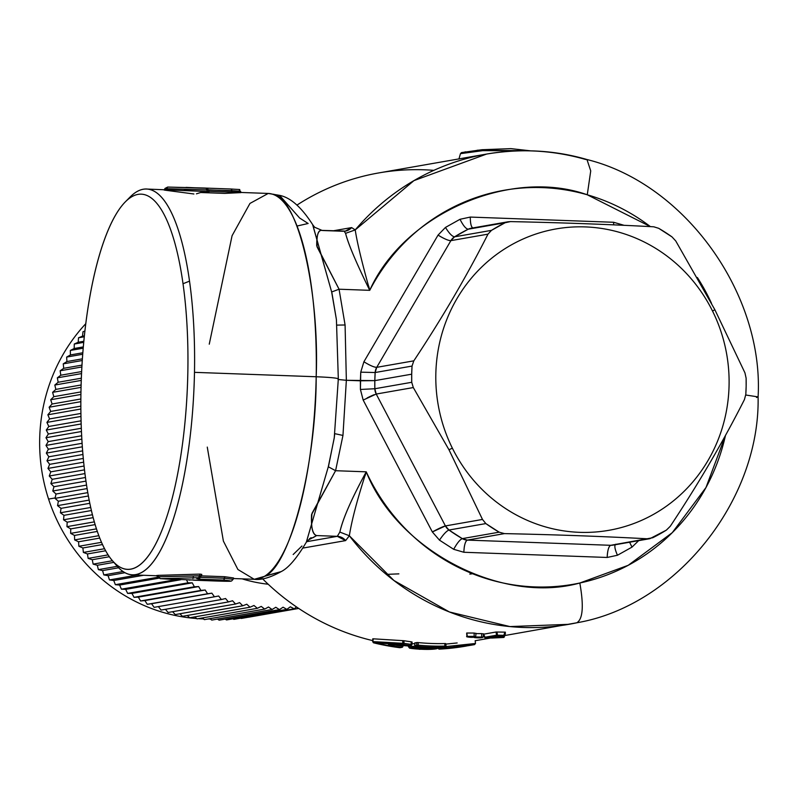 <?xml version="1.0" encoding="UTF-8"?>
<svg xmlns="http://www.w3.org/2000/svg" width="798" height="798" viewBox="0 0 798 798"><rect width="100%" height="100%" fill="white"/><g stroke="black" fill="none" stroke-linecap="round" stroke-linejoin="round"><path stroke-width="1.2" d="M242.103 578.859A153.007 146.473 80.1 0 0 268.188 584.236A153.007 146.473 -99.9 0 1 242.103 578.859M469.823 574.131L471.189 573.163L469.823 574.131L472.566 573.722M386.262 574.38L398.87 573.862M465.523 151.829L464.925 151.929M519.737 150.243L522.59 150.752M524.286 150.742L482.73 150.652L460.466 153.665L482.73 150.652L524.286 150.742M468.177 152.358L477.832 150.164L530.331 150.812M433.853 170.353A238.702 228.517 80.1 0 0 297.006 205.056A238.702 228.517 -99.9 0 1 378.711 172.937L486.59 154.064A238.702 228.517 80.1 0 0 355.23 229.904L351.619 227.59L333.315 230.792L351.619 227.59A11.611 11.112 -99.9 0 1 345.384 231.111L351.619 227.59L355.23 229.904L345.584 233.335L355.23 229.904L413.953 180.617L486.59 154.064A238.702 228.517 80.1 0 1 585.642 159.48L586.969 159.53L590.729 170.902L587.268 194.782C509.942 167.42 403.898 214.004 369.733 290.332C356.267 262.851 348.217 243.849 345.584 233.335L344.108 231.181L345.584 233.335C348.038 243.44 356.078 262.432 369.733 290.332C361.823 262.113 356.995 241.974 355.23 229.904M308.138 223.49L297.016 226.043L308.138 223.49L299.639 218.024L279.549 195.35L268.228 193.445A193.046 54.673 92.1 0 1 272.308 194.143A193.046 54.673 92.1 0 1 316.188 376.756L194.483 372.347A193.046 54.673 -87.9 0 0 189.525 281.135A193.046 54.673 -87.9 0 0 146.513 189.036A193.046 54.673 -87.9 0 0 127.63 199.729M146.513 189.036L209.156 191.61L208.647 190.193L206.832 190.054L206.173 188.298L186.004 187.38M204.188 188.029L207.131 188.518A2.354 0.668 -87.9 0 0 206.782 188.129L204.288 188.049L206.602 188.358L208.567 189.814L240.587 191.251L231.829 190.652L231.919 192.138L209.116 191.311L236.916 192.318L231.919 192.138L231.25 189.016A2.354 0.668 92.1 0 1 231.26 189.016A2.354 0.668 92.1 0 1 231.829 190.652L208.587 189.924M236.378 192.298L268.228 193.445L249.954 203.43L232.078 235.709L209.256 344.177M402.132 646.121L402.97 646.21L402.132 646.121L402.142 645.432L402.92 646.22A1.177 1.127 -99.9 0 1 401.673 647.348L402.132 646.121A241.255 230.961 -99.9 0 1 395.828 645.243A241.255 230.961 80.1 0 0 402.132 646.121L401.673 647.348L399.728 647.687A242.432 232.088 -99.9 0 1 373.624 642.829L403.469 644.525A242.432 232.088 80.1 0 0 410.701 645.582L388.287 644.914L389.384 645.462A242.432 232.088 80.1 0 0 401.673 647.348A242.432 232.088 -99.9 0 1 389.384 645.462L388.287 644.914L410.701 645.582A242.432 232.088 -99.9 0 1 403.469 644.525A1.177 0.888 -88.3 0 1 402.741 643.308L403.958 643.308L403.469 644.525L403.958 643.308A241.255 230.961 80.1 0 0 411.16 644.355L410.701 645.582L411.708 644.475A1.177 0.878 -89.4 0 1 410.701 645.582L411.708 644.475M441.344 648.794A242.432 232.088 80.1 0 0 459.369 647.098A242.432 232.088 -99.9 0 1 441.344 648.794L439.399 649.133L441.344 648.794A1.177 1.127 -99.9 0 1 440.147 647.707L441.344 648.784L441.613 647.617L441.344 648.794A1.177 1.127 80.1 0 1 440.147 647.707M461.174 646.839L460.955 646.819A242.432 232.088 -99.9 0 1 456.376 647.387L447.05 647.786L474.182 644.674A242.432 232.088 -99.9 0 1 473.872 644.734A242.432 232.088 -99.9 0 1 467.558 645.742L454.052 647.447M458.511 645.821L458.311 647.048A242.432 232.088 80.1 0 0 471.438 645.153A242.432 232.088 80.1 0 0 471.778 645.103A242.432 232.088 -99.9 0 1 471.438 645.153A242.432 232.088 -99.9 0 1 458.311 647.048L453.643 647.348A1.177 1.127 80.1 0 0 453.733 647.328L453.643 647.348A1.177 1.127 -99.9 0 1 453.483 647.368L467.558 645.742A242.432 232.088 80.1 0 0 473.872 644.734A242.432 232.088 80.1 0 0 474.182 644.674L467.289 645.752A1.177 1.157 78.8 0 0 467.558 645.742L467.478 645.732M466.301 646.051A242.432 232.088 -99.9 0 1 465.962 646.111A242.432 232.088 -99.9 0 1 439.399 649.133A242.432 232.088 80.1 0 0 465.962 646.111A242.432 232.088 80.1 0 0 466.301 646.051M466.81 633.153L467.429 636.814L475.229 636.595L472.725 637.253L467.429 636.814L469.992 636.704M496.306 637.542L485.314 637.911L497.254 635.826L503.618 635.946L496.306 637.542L503.618 635.946L497.254 635.826L485.314 637.911L503.608 637.472L496.306 637.542L495.997 636.904M164.149 190.044L165.006 188.428L167.7 187.061L206.183 188.298L208.587 189.984L166.024 188.667L166.513 187.66M231.26 189.016L206.782 188.129L231.25 189.016C245.944 190.054 236.268 188.757 240.587 191.251L240.926 192.617L224.737 193.395L200.637 192.518L196.428 193.834M166.024 188.667L165.286 188.797L166.024 188.667L165.316 189.994L166.024 188.667L165.286 188.797L167.849 187.071L166.024 188.667L206.802 189.984L206.173 188.298L204.258 188.029L167.74 187.061M207.39 188.637L204.368 188.049M184.198 190.403L207.4 191.63L206.832 190.054L208.647 190.193L209.156 191.61L207.4 191.63L206.802 189.984L208.587 189.984M201.096 576.236L198.702 577.712L199.39 575.787L201.166 576.066M160.298 578.63L158.573 576.745L201.246 575.857L199.42 575.717L200.049 574.101L199.39 575.787L158.573 576.745L157.914 575.368L158.573 576.745L157.824 576.874L157.176 575.498L157.914 575.368L200.049 574.101L201.804 574.4L200.019 577.333L224.388 578.221L233.136 579.318L231.619 580.944C230.163 580.994 234.712 581.612 218.014 581.074L193.535 580.186A2.354 0.668 -87.9 0 0 193.545 580.186L218.014 581.074A2.354 0.668 92.1 0 1 218.004 581.074L218.014 581.074C232.248 581.463 234.153 581.134 223.739 580.066C234.153 581.134 232.238 581.463 218.014 581.074L160.328 578.63L198.702 577.712L196.787 578.63L199.271 579.178L223.739 580.066L224.388 578.221L200.009 577.343L196.787 578.63L198.702 577.712L160.328 578.63L175.62 579.538M188.887 580.006L190.044 580.066M314.671 227.27L312.776 224.876L314.651 227.25L321.993 230.383L345.374 231.111M125.206 201.984L130.064 197.056A193.046 54.673 92.1 0 1 189.525 281.135A193.046 54.673 92.1 0 1 194.483 372.347A193.046 54.673 92.1 0 1 116.698 565.692L112.209 560.425A187.71 53.167 -87.9 0 0 172.378 497.603A187.71 53.167 -87.9 0 0 183.021 283.739L189.525 281.135L183.021 283.739A187.71 53.167 -87.9 0 0 125.206 201.984A187.71 53.167 -87.9 0 0 85.775 479.807A187.71 53.167 -87.9 0 0 112.209 560.425M198.702 577.712L199.39 575.787L201.246 575.966L201.804 574.4L200.049 574.101L157.914 575.368M201.166 576.166L201.804 574.4M224.537 576.695L224.388 578.221L224.537 576.695L233.535 577.961L224.537 576.695L201.296 575.857L224.537 576.695M225.026 578.251L224.388 578.221A2.354 0.668 92.1 0 1 223.739 580.066L199.271 579.178A2.354 0.668 -87.9 0 0 199.909 577.393M193.256 577.084L192.966 578.55L193.256 577.084M504.266 636.874L503.608 637.472A0.788 0.718 -87.9 0 0 504.266 636.874L501.623 636.744L504.266 636.874L505.383 633.652L504.266 636.874M505.453 633.662L503.877 636.924M492.346 637.492L492.037 638.041L492.346 637.492M484.595 637.293L496.536 635.208L484.595 637.293L483.678 634.171L484.595 637.293A0.788 0.748 80.1 0 0 485.314 637.911A0.788 0.748 -99.9 0 1 484.595 637.293L485.314 637.911L483.648 634.181M496.536 635.208L496.067 632.006L483.678 634.171L496.067 632.006L496.536 635.208A0.788 0.748 80.1 0 0 497.254 635.826A0.788 0.748 -99.9 0 1 496.536 635.208L497.473 635.198L497.254 635.826L497.473 635.198L503.827 635.318L503.618 635.946L504.336 635.378L496.536 635.208L497.473 635.198L497.014 631.996L497.473 635.198M503.738 635.936L504.356 635.408A0.788 0.748 -99.9 0 1 503.618 635.946A0.788 0.748 80.1 0 0 503.738 635.936L494.86 637.492A0.788 0.748 -99.9 0 1 494.74 637.502L495.458 636.934M498.9 636.784L501.623 636.744A0.788 0.718 93.7 0 1 500.954 637.343L500.625 636.704L501.693 636.295L498.9 636.784M474.401 636.994L474.421 637.193C471.399 637.692 483.618 638.26 480.755 637.462L477.473 637.363M481.753 637.403L483.169 637.143L481.673 637.023L481.673 633.622L475.977 633.602L481.673 633.622L481.673 637.023L474.531 636.994L481.673 637.023L482.481 637.512L480.326 637.792M409.913 647.747L417.164 647.567C394.651 647.278 426.9 650.819 436.546 648.744L436.676 648.734A1.177 1.097 -98 0 1 436.546 648.744A242.432 232.088 -99.9 0 1 429.923 648.804C424.366 649.582 409.155 648.086 420.277 648.126L444.526 647.348A242.432 232.088 -99.9 0 1 417.763 646.37L415.818 646.709A242.432 232.088 80.1 0 0 425.154 647.417L417.164 647.567L416.696 646.33L417.164 647.567L425.135 647.417A242.432 232.088 -99.9 0 1 415.818 646.709L415.758 646.709M409.574 646.43L415 646.3M414.77 645.502A1.177 1.127 80.1 0 0 415.818 646.709A1.177 1.127 -99.9 0 1 414.77 645.502L416.716 645.163A1.177 1.127 80.1 0 0 417.763 646.37A1.177 1.127 -99.9 0 1 416.716 645.163L418.182 645.143L417.763 646.37L418.182 645.143A241.255 230.961 80.1 0 0 444.815 646.111L444.526 647.348L444.815 646.111L445.663 646.19L444.526 647.348L445.663 646.19L444.815 646.111A241.255 230.961 -99.9 0 1 418.182 645.143C417.454 645.273 417.454 645.273 418.182 645.143L414.731 645.522L414.82 642.869L414.77 645.502M414.77 645.542L415.788 646.709L417.763 646.37A242.432 232.088 80.1 0 0 444.526 647.348L420.297 648.126C409.155 648.086 424.366 649.582 429.923 648.804L428.855 647.577L429.923 648.804L430.222 648.056L429.923 648.804A242.432 232.088 80.1 0 0 436.546 648.744L436.845 647.507M445.713 643.567L445.663 646.19L444.526 647.348M444.646 647.338L438.95 647.767M420.346 648.126L438.98 647.767M436.835 647.856L436.546 648.744L419.598 649.293L409.803 647.777M437.583 647.826A1.177 1.097 -98 0 1 436.676 648.734L424.386 649.373L409.683 648.185L408.446 646.769L408.466 645.562M389.903 644.245L389.713 644.993M400.357 647.577A1.177 1.127 -99.9 0 1 399.728 647.687L401.673 647.348A1.177 1.127 80.1 0 0 402.92 646.22M373.584 639.138L373.045 638.799L373.584 639.138C374.312 639.018 374.312 639.018 373.584 639.138L373.045 638.799L372.985 641.622L402.741 643.308L403.469 644.525L373.624 642.829L372.985 641.622A1.177 0.888 94.7 0 0 373.624 642.829L373.624 642.829A242.432 232.088 80.1 0 0 399.728 647.687L399.728 647.687A1.177 1.127 80.1 0 0 400.047 647.687L401.993 647.348L402.98 645.452M373.534 642.799L400.047 647.687M471.778 645.103L471.907 645.063A1.177 1.127 -99.9 0 1 471.778 645.103L439.399 649.133L438.202 647.906A1.177 1.127 80.1 0 0 439.399 649.133L439.399 649.133A1.177 1.127 -99.9 0 1 438.202 647.916L439.06 647.767L438.152 647.936L439.389 649.133M438.99 648.016L438.202 647.806L438.99 648.016M443.957 647.417A241.255 230.961 80.1 0 0 445.194 647.338A241.255 230.961 -99.9 0 1 443.957 647.417M474.182 644.674L447.05 647.786L445.693 646.599L445.743 644.136L445.853 646.58A1.177 1.127 80.1 0 0 447.05 647.786L446.89 647.816A1.177 1.127 -99.9 0 1 445.693 646.599L446.89 647.816L456.376 647.387A242.432 232.088 80.1 0 0 460.955 646.819L462.381 646.629A1.177 1.127 80.1 0 0 462.561 646.619L462.311 646.659A1.177 1.127 -99.9 0 1 462.082 646.669L459.369 647.098M445.065 646.789C447.718 648.086 439.548 648.604 456.366 647.387L462.551 646.609M446.022 646.55L445.892 644.116L445.853 646.58L475.129 643.517M453.643 647.348L467.299 645.752M475.229 636.595L474.162 636.395L474.152 633.053L475.478 633.333L474.152 633.053L474.162 636.395L467.02 636.375L466.8 633.004L474.152 633.053L466.67 633.063L466.9 636.425C465.972 636.714 467.189 637.013 470.551 637.323C473.174 637.412 474.072 637.253 473.244 636.864M473.214 636.834L475.668 636.555L476.017 633.283M474.241 636.854L467.429 636.814L472.725 637.253M209.156 191.61L208.647 190.014M164.578 190.124L193.904 193.984M85.775 479.807A187.71 53.167 92.1 0 1 111.939 221.824A187.71 53.167 92.1 0 1 183.021 283.739A187.71 53.167 92.1 0 1 156.867 541.722A187.71 53.167 92.1 0 1 85.775 479.807M156.747 575.438L157.535 577.104L160.328 578.63L157.824 576.874M158.573 576.745L160.328 578.63M368.776 286.382L369.733 290.332L339.06 289.215L331.659 291.978L312.766 225.096M343.16 231.26L322.522 230.512C318.502 229.445 316.577 234.532 316.726 245.784L339.06 289.215L317.105 246.971C316.427 234.682 318.232 229.196 322.522 230.512M293.175 554.52L301.943 546.032M114.463 562.849A193.046 54.673 -87.9 0 0 132.518 574.879A193.046 54.673 -87.9 0 0 194.483 372.347L316.188 376.756C330.362 377.334 337.734 378.062 338.312 378.94C337.734 378.062 330.362 377.334 316.188 376.756C319.639 289.036 297.145 195.4 272.308 194.143L279.549 195.35C290.512 197.505 301.574 207.31 312.746 224.777L331.659 291.978L336.357 319.24L331.938 292.956M316.188 376.756A193.046 54.673 92.1 0 1 264.966 576.016A193.046 54.673 92.1 0 1 254.233 579.298L281.165 571.607L264.966 576.016C290.023 566.021 316.287 463.867 316.188 376.756M224.388 578.211L225.644 578.251M207.271 447.099L223.38 541.074L237.904 569.503L254.233 579.298L233.365 578.54M306.711 540.904L316.656 535.578L313.115 537.633L309.574 538.5L313.115 537.633L316.656 535.578L306.711 540.904L306.322 542.181L328.307 466.76L306.711 540.904M262.582 578.799A238.702 228.517 80.1 0 0 372.716 640.604A238.702 228.517 -99.9 0 1 262.582 578.799M402.98 645.542A238.702 228.517 80.1 0 0 408.456 645.971A238.702 228.517 -99.9 0 1 402.98 645.542M345.614 540.605L302.951 548.066L345.614 540.605L337.305 536.326A11.611 11.112 -99.9 0 1 345.614 540.605L349.354 535.767L345.614 540.605M306.602 541.692L337.305 536.326L306.602 541.692M504.865 632.146L496.067 632.006L504.865 632.146L503.827 635.318L505.383 632.186L503.827 635.318M504.336 635.378L505.383 632.186M481.673 633.622L482.999 633.841L481.673 633.622M412.017 643.687L414.761 643.697M415.618 643.038L416.765 642.53L416.716 645.163L416.765 642.53L418.232 642.59L418.182 645.143L418.232 642.59A238.702 228.517 80.1 0 0 444.865 643.557L444.815 646.111L444.865 643.557L445.623 643.587L445.573 646.171M444.865 643.557L445.623 643.587L444.865 643.557A238.702 228.517 -99.9 0 1 418.232 642.59L414.82 642.869M373.035 639.108L372.985 641.622C374.9 641.762 374.9 641.762 372.985 641.622L373.045 638.799L404.007 640.734L403.958 643.308L402.741 643.308L402.791 640.604L402.741 643.308L372.985 641.622L373.584 642.829M403.958 643.308L404.007 640.734A238.702 228.517 80.1 0 0 411.209 641.792L411.16 644.355A241.255 230.961 -99.9 0 1 403.958 643.308L403.958 643.308M411.16 644.355L411.209 641.792L411.748 642.001M402.93 645.452L402.92 646.19M446.621 644.006L457.154 642.959M474.501 644.624L475.498 643.477L475.179 640.704M475.498 643.477L456.496 645.522M199.919 577.333L199.271 579.178L196.787 578.63M345.085 324.986L336.816 325.115L345.085 324.986L346.352 380.297L338.063 379.479L346.352 380.297L345.085 324.986L339.06 289.215L345.085 324.986M331.659 291.978L339.06 289.215L369.733 290.332A200.009 191.48 -99.9 0 1 587.268 194.782L590.729 170.902L586.969 159.53C554.79 150.144 521.333 148.318 486.59 154.064M336.437 320.108L338.322 378.89L334.242 438.022L328.307 466.76L335.579 470.71L311.559 514.65C310.951 527.378 312.646 534.351 316.656 535.578L337.305 536.326L339.848 532.076L349.354 535.767L339.848 532.076C342.941 518.441 351.748 498.351 366.242 471.827L365.155 475.638M470.281 217.076L613.632 222.273A11.611 3.292 -87.9 0 0 613.662 224.856L613.632 222.273L470.281 217.076L460.017 219.29L445.474 227.42L438.062 235.081L363.908 361.763L360.746 372.167L360.387 380.806L374.821 380.626L374.841 388.746L360.417 389.454L374.841 388.746L376.217 394.052L363.17 400.067L360.417 389.454L360.746 372.167L375.15 372.526L360.746 372.167L363.908 361.763L438.062 235.081A11.611 2.224 -149.7 0 0 450.89 240.637C448.316 240.627 444.037 238.772 438.062 235.081L445.474 227.42C449.204 233.445 452.237 236.567 454.591 236.816C452.237 236.567 449.204 233.445 445.474 227.42L460.017 219.29C463.199 225.625 465.932 228.926 468.236 229.196C465.932 228.926 463.199 225.625 460.017 219.29L470.281 217.076C470.341 224.078 471.369 227.749 473.364 228.088L468.236 229.196L454.591 236.816L450.89 240.637L376.736 367.329L375.15 372.526L374.821 380.626L346.352 380.297L342.96 435.439L334.731 433.653L334.322 437.364M349.354 535.767A238.702 228.517 80.1 0 0 568.854 624.325A238.702 228.517 80.1 0 0 576.755 622.799L568.854 624.325L509.952 626.58L449.394 611.966L393.873 580.475L349.354 535.767C351.639 520.755 357.265 499.438 366.242 471.827C351.549 498.79 342.741 518.88 339.848 532.076L337.305 536.326L316.656 535.578C312.367 534.57 310.811 527.159 311.988 513.343L335.579 470.71L328.307 466.76M411.209 641.792A238.702 228.517 -99.9 0 1 404.007 640.734L373.045 638.799M756.494 397.494L758.1 396.895L745.761 395.02L758.1 396.895C763.975 294.063 685.093 183.7 586.969 159.53M711.507 303.32L697.362 277.505A200.009 191.48 -99.9 0 1 711.507 303.32M650.4 226.622L587.268 194.782A200.009 191.48 -99.9 0 1 650.4 226.622M623.797 225.236L613.632 222.273L623.797 225.236M472.117 227.42A11.611 3.292 92.1 0 1 470.451 221.465M374.741 367.08A11.611 2.224 30.3 0 1 367.798 364.068M363.908 361.763C369.883 365.464 374.162 367.319 376.736 367.329L450.89 240.637A11.611 11.112 -99.9 0 1 454.591 236.816A174.483 167.031 -99.9 0 1 468.236 229.196A11.611 11.112 -99.9 0 1 471.139 228.238L508.097 221.774L468.236 229.196L505.114 222.742L491.478 230.363L454.591 236.816L491.478 230.363L487.967 234.153L450.89 240.637L487.967 234.153C466.95 275.739 442.232 317.963 413.813 360.846L376.736 367.329L413.813 360.846L412.037 366.073L375.15 372.526A11.611 11.112 -99.9 0 1 376.736 367.329M334.731 433.653L342.96 435.439L335.579 470.71L366.242 471.827C397.434 550.53 501.553 604.724 579.817 583.009C583.907 605.961 582.889 619.228 576.755 622.799L576.755 622.799C582.889 619.228 583.907 605.961 579.817 583.009L628.206 565.313L672.265 532.675L705.991 487.508L725.492 435.389A200.009 191.48 -99.9 0 1 579.817 583.009A200.009 191.48 -99.9 0 1 366.242 471.827L335.579 470.71L342.96 435.439L346.352 380.297L360.387 380.806L360.417 389.454L363.17 400.067L432.356 531.957L363.17 400.067M328.616 465.783L334.312 437.444M632.006 547.119L617.452 555.248C614.669 548.844 614.141 545.164 615.856 544.196C614.141 545.164 614.669 548.844 617.452 555.248L632.006 547.119L629.602 542.231L632.006 547.119L638.669 540.645L632.006 547.119M376.217 394.052L413.304 387.559L448.975 449.763L482.491 519.448L445.414 525.932L376.217 394.052A11.611 11.112 -99.9 0 1 374.841 388.746L411.728 382.292L374.841 388.746A174.483 167.031 -99.9 0 1 374.821 380.626L411.698 374.182L411.728 382.292L413.304 387.559L376.217 394.052L445.414 525.932A11.611 1.067 -27.7 0 0 432.356 531.957L445.414 525.932L448.965 530.032C446.591 530.949 443.429 534.311 439.469 540.136L432.356 531.957L439.469 540.136C443.429 534.311 446.591 530.949 448.965 530.032L462.291 538.62C459.967 539.578 457.094 543.139 453.683 549.303L439.469 540.136L453.683 549.303L463.847 552.266L607.188 557.463L617.452 555.248L607.188 557.463C607.527 550.391 608.704 546.341 610.719 545.303L612.944 545.144A11.611 11.112 -99.9 0 1 610.719 545.303A11.611 3.292 -87.9 0 0 607.188 557.463L463.847 552.266L453.683 549.303C457.094 543.139 459.967 539.578 462.291 538.62L467.369 540.106C465.354 541.144 464.177 545.194 463.847 552.266M367.15 397.943A11.611 1.067 152.3 0 1 374.212 394.681M467.369 540.106L504.456 533.613C555.937 534.7 603.717 536.436 647.806 538.81C603.717 536.436 555.937 534.7 504.456 533.613L499.169 532.176A174.483 167.031 -99.9 0 1 485.842 523.578L482.491 519.448L448.975 449.763L452.366 448.167A152.997 146.463 80.1 0 0 650.18 516.186A152.997 146.463 80.1 0 0 712.544 311.08A152.997 146.463 -99.9 0 1 650.18 516.186A152.997 146.463 -99.9 0 1 452.366 448.167A152.997 146.463 -99.9 0 1 514.73 243.061A152.997 146.463 -99.9 0 1 712.544 311.08L714.838 309.674L712.544 311.08A152.997 146.463 80.1 0 0 514.73 243.061A152.997 146.463 80.1 0 0 452.366 448.167L448.975 449.763L413.304 387.559L411.728 382.292A174.483 167.031 -99.9 0 1 411.698 374.182A174.483 167.031 -99.9 0 1 412.037 366.073L411.698 374.182L374.821 380.626A174.483 167.031 -99.9 0 1 375.15 372.526L412.037 366.073L413.813 360.846C442.232 317.963 466.95 275.739 487.967 234.153L491.478 230.363A174.483 167.031 -99.9 0 1 505.114 222.742L510.451 221.595C561.932 222.682 609.712 224.418 653.791 226.802L658.679 228.308A174.483 167.031 -99.9 0 1 672.006 236.906L675.756 240.966L714.838 309.674L744.943 372.846L746.12 378.192A174.483 167.031 -99.9 0 1 746.15 386.302A174.483 167.031 -99.9 0 1 745.811 394.402L744.434 399.569C723.417 441.154 698.699 483.379 670.28 526.261L666.37 530.121A174.483 167.031 -99.9 0 1 652.734 537.742L610.719 545.303L467.369 540.106A11.611 11.112 -99.9 0 1 462.291 538.62L499.169 532.176L462.291 538.62A174.483 167.031 -99.9 0 1 448.965 530.032L485.842 523.578L448.965 530.032A11.611 11.112 -99.9 0 1 445.414 525.932L482.491 519.448L485.842 523.578L499.169 532.176L504.456 533.613L467.369 540.106L610.719 545.303L649.891 538.68L666.37 530.121L670.28 526.261C698.699 483.379 723.417 441.154 744.434 399.569L745.811 394.402L746.15 386.302L746.12 378.192L744.943 372.846L714.838 309.674L675.756 240.966L672.006 236.906L658.679 228.308L653.791 226.802C609.712 224.418 561.932 222.682 510.451 221.595L508.097 221.774M464.187 547.787A11.611 3.292 92.1 0 1 466.092 541.204M296.497 606.949L294.203 608.814L290.332 606.799L286.851 609.383L283.061 607.198L279.48 609.622L275.779 607.268L272.088 609.522L268.497 606.999L264.717 609.083L261.225 606.41L257.355 608.315L253.983 605.483L250.033 607.218L246.782 604.226L242.762 605.782L239.629 602.65L235.55 604.016L232.557 600.754L228.418 601.931L225.555 598.53L221.375 599.527L218.652 596.006L214.433 596.794L211.859 593.163L207.6 593.762L205.186 590.011L200.906 590.42L198.652 586.57L194.353 586.779L192.258 582.829L187.949 582.849L186.562 579.937L187.949 582.849L192.258 582.829L194.353 586.779L198.652 586.57L200.906 590.42L205.186 590.011L207.6 593.762L211.859 593.163L214.433 596.794L218.652 596.006L221.375 599.527L225.555 598.53L228.418 601.931L232.557 600.754L235.55 604.016L239.629 602.65L242.762 605.782L246.782 604.226L250.033 607.218L253.983 605.483L257.355 608.315L261.225 606.41L264.717 609.083L268.497 606.999L272.088 609.522L275.779 607.268L279.48 609.622L283.061 607.198L286.851 609.383L290.332 606.799L294.203 608.814L296.497 606.949M248.477 617.223L298.711 608.435L248.477 617.223M241.215 618.46L298.671 608.415L241.215 618.46M233.894 619.368L294.203 608.814L233.894 619.368L232.866 618.829L233.894 619.368M226.542 619.936L286.851 609.383L226.542 619.936L225.136 619.128L226.542 619.936M219.161 620.176L279.48 609.622L219.161 620.176L217.455 619.078L219.161 620.176M211.779 620.076L272.088 609.522L211.779 620.076L209.814 618.689L211.779 620.076M204.408 619.637L264.717 609.083L204.408 619.637L202.223 617.961L204.408 619.637M197.046 618.869L257.355 608.315L197.046 618.869L194.702 616.894L197.046 618.869M189.725 617.762L250.033 607.218L189.725 617.762L187.251 615.487L189.725 617.762M182.453 616.325L242.762 605.782L182.453 616.325L179.879 613.762L182.453 616.325M175.241 614.57L235.55 604.016L175.241 614.57L172.607 611.697L175.241 614.57M168.109 612.485L228.418 601.931L168.109 612.485L165.435 609.303L168.109 612.485M161.056 610.071L221.375 599.527L161.056 610.071L158.383 606.6L161.056 610.071M154.114 607.348L214.433 596.794L154.114 607.348L151.55 603.707L211.859 593.163L147.291 604.315L207.6 593.762L147.291 604.315L144.877 600.565L205.186 590.011L140.598 600.974L200.906 590.42L140.598 600.974L138.333 597.113L198.652 586.57L134.044 597.333L194.353 586.779L134.044 597.333L131.939 593.383L192.258 582.829L131.939 593.383L127.64 593.403L187.949 582.849L127.64 593.403L125.705 589.363L180.767 579.727L125.705 589.363L121.406 589.183L176.358 579.567L121.406 589.183L119.64 585.064L158.682 578.231L119.64 585.064L115.351 584.685L157.635 577.293L115.351 584.685L113.765 580.495L143.56 575.278L113.765 580.495L109.486 579.927L137.326 575.059L109.486 579.927L108.069 575.667L124.957 572.715L108.069 575.667L103.82 574.909L123.042 571.538L103.82 574.909L102.583 570.59L118.613 567.787L102.583 570.59L98.363 569.632L117.256 566.331L98.363 569.632L97.316 565.273L113.875 562.371L97.316 565.273L93.137 564.126L112.478 560.745L93.137 564.126L92.269 559.717L109.366 556.725L92.269 559.717L88.139 558.391L108.129 554.889L88.139 558.391L87.451 553.952L105.665 550.76L87.451 553.952L83.381 552.425L104.568 548.725L83.381 552.425L82.882 547.967L102.523 544.535L82.882 547.967L78.872 546.271L101.526 542.311L78.872 546.271L78.563 541.792L99.77 538.081L78.563 541.792L74.633 539.907L98.852 535.677L74.633 539.907L74.503 535.428L97.336 531.428L74.503 535.428L70.653 533.373L96.478 528.855L70.653 533.373L70.723 528.884L95.152 524.615L70.723 528.884L66.952 526.66L94.344 521.862L66.952 526.66L67.202 522.181L93.186 517.643L67.202 522.181L63.531 519.787L92.438 514.73L63.531 519.787L63.97 515.328L91.421 510.53L63.97 515.328L60.399 512.775L90.723 507.468L60.399 512.775L61.027 508.346L89.825 503.309L61.027 508.346L57.556 505.633L89.177 500.097L57.556 505.633L58.374 501.234L88.388 495.987L58.374 501.234L55.022 498.371L87.79 492.635L55.022 498.371L56.02 494.022L87.102 488.585L56.02 494.022L52.788 490.999L86.553 485.094L52.788 490.999L53.965 486.71L85.965 481.114L53.965 486.71L50.863 483.548L85.456 477.493L50.863 483.548L52.219 479.309L84.947 473.583L52.219 479.309L49.257 476.017L84.498 469.852L49.257 476.017L50.783 471.847L84.059 466.032L50.783 471.847L47.96 468.426L83.66 462.182L47.96 468.426L49.666 464.336L83.291 458.451L49.666 464.336L46.982 460.785L82.942 454.491L46.982 460.785L48.858 456.775L82.643 450.87L48.858 456.775L46.324 453.114L82.334 446.81L46.324 453.114L48.369 449.194L82.094 443.299L48.369 449.194L45.985 445.424L81.835 439.149L45.985 445.424L48.199 441.613L81.655 435.758L48.199 441.613L45.975 437.733L81.446 431.528L45.975 437.733L48.339 434.022L81.316 428.257L48.339 434.022L46.284 430.052L81.157 423.957L46.284 430.052L48.808 426.461L81.067 420.815L48.808 426.461L46.912 422.401L80.967 416.446L46.912 422.401L49.586 418.92L80.907 413.444L49.586 418.92L47.86 414.79L80.857 409.015L47.86 414.79L50.683 411.439L80.837 406.162L50.683 411.439L49.127 407.229L80.837 401.683L49.127 407.229L52.089 404.017L80.857 398.98L52.089 404.017L50.713 399.738L80.897 394.461L50.713 399.738L53.805 396.666L80.947 391.918L53.805 396.666L52.618 392.337L81.037 387.369L52.618 392.337L55.83 389.404L81.107 384.985L55.83 389.404L54.823 385.035L81.246 380.407L54.823 385.035L58.164 382.252L81.336 378.202L58.164 382.252L57.336 377.833L81.526 373.604L57.336 377.833L60.788 375.22L81.625 371.569L60.788 375.22L60.149 370.771L81.865 366.97L60.149 370.771L63.71 368.307L81.965 365.115L63.71 368.307L63.251 363.838L82.254 360.516L63.251 363.838L66.922 361.544L82.364 358.841L66.922 361.544L66.653 357.065L82.693 354.262L66.653 357.065L70.414 354.94L82.812 352.766L70.414 354.94L70.334 350.452L83.182 348.207L70.334 350.452L74.184 348.507L83.291 346.911L74.184 348.507L74.284 344.018L83.7 342.372L74.284 344.018L78.214 342.242L83.81 341.265L78.214 342.242L78.513 337.773L84.259 336.776L78.513 337.773L84.349 335.858L82.513 336.187L82.992 331.739L84.867 331.09L82.992 331.739L82.513 336.187L78.513 337.773L78.214 342.242L74.284 344.018L74.184 348.507L70.334 350.452L70.414 354.94L66.653 357.065L66.922 361.544L63.251 363.838L63.71 368.307L60.149 370.771L60.788 375.22L57.336 377.833L58.164 382.252L54.823 385.035L55.83 389.404L52.618 392.337L53.805 396.666L50.713 399.738L52.089 404.017L49.127 407.229L50.683 411.439L47.86 414.79L49.586 418.92L46.912 422.401L48.808 426.461L46.284 430.052L48.339 434.022L45.975 437.733L48.199 441.613L45.985 445.424L48.369 449.194L46.324 453.114L48.858 456.775L46.982 460.785L49.666 464.336L47.96 468.426L50.783 471.847L49.257 476.017L52.219 479.309L50.863 483.548L53.965 486.71L52.788 490.999L56.02 494.022L55.022 498.371L58.374 501.234L57.556 505.633L61.027 508.346L60.399 512.775L63.97 515.328L63.531 519.787L67.202 522.181L66.952 526.66L70.723 528.884L70.653 533.373L74.503 535.428L74.633 539.907L78.563 541.792L78.872 546.271L82.882 547.967L83.381 552.425L87.451 553.952L88.139 558.391L92.269 559.717L93.137 564.126L97.316 565.273L98.363 569.632L102.583 570.59L103.82 574.909L108.069 575.667L109.486 579.927L113.765 580.495L115.351 584.685L119.64 585.064L121.406 589.183L125.705 589.363L127.64 593.403L131.939 593.383L134.044 597.333L138.333 597.113L140.598 600.974L144.877 600.565L147.291 604.315L151.55 603.707L154.114 607.348M48.578 499.079A173.784 166.363 80.1 0 0 196.667 618.55A173.784 166.363 -99.9 0 1 48.578 499.079A173.784 166.363 -99.9 0 1 85.755 323.709A173.784 166.363 80.1 0 0 48.578 499.079L55.122 497.942L48.578 499.079M198.243 618.659A173.784 166.363 80.1 0 0 203.46 618.909A173.784 166.363 -99.9 0 1 198.243 618.659M208.059 618.999A173.784 166.363 80.1 0 0 210.243 618.989A173.784 166.363 -99.9 0 1 208.059 618.999M530.411 150.812L510.83 148.627L481.962 149.715L461.473 152.598L460.466 153.665L458.91 159.061M268.228 193.445L279.549 195.35M206.782 188.129L204.258 188.029M314.352 226.951L312.746 224.777M233.136 579.318L233.525 577.961M503.618 637.472L492.067 638.041M492.037 638.041L485.304 637.911M480.675 637.383L482.501 637.522M415.788 646.709L426.252 647.497M417.623 647.218L416.895 648.245L420.317 648.126M437.683 647.587L436.676 648.734M412.047 641.971L411.997 644.435L410.81 645.592L388.257 644.904M454.262 646.3L453.493 647.368M473.164 636.764L474.93 636.994M160.109 578.62L173.615 579.468M132.518 574.879L156.907 575.767M254.233 579.298C261.275 580.216 270.243 577.652 281.165 571.607C288.437 568.016 296.826 558.211 306.322 542.181L311.021 537.682M504.356 635.408L505.413 632.176M483.169 637.143L483.528 633.782M414.78 642.889L414.731 645.522M372.746 638.829L372.696 641.662M336.427 320.008L336.357 319.24M758.1 396.895C760.165 500.127 676.335 605.752 576.864 622.769L504.795 635.527M490.521 638.031L475.129 640.724M649.891 538.68L612.944 545.144"/></g></svg>
